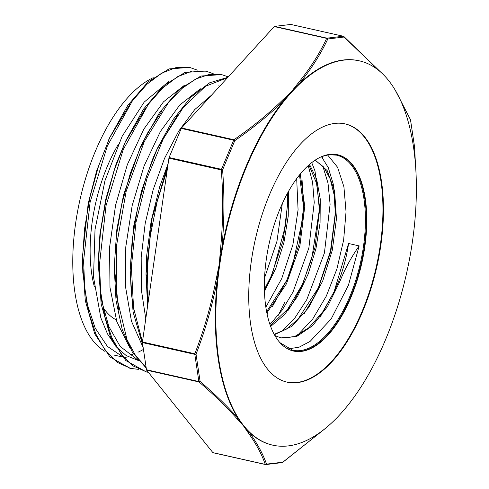 <?xml version="1.0" encoding="UTF-8"?>
<svg xmlns="http://www.w3.org/2000/svg" width="489" height="489" viewBox="0 0 489 489"><rect width="100%" height="100%" fill="white"/><g stroke="black" fill="none" stroke-linecap="round" stroke-linejoin="round"><path stroke-width="0.73" d="M396.206 91.944L410.491 119.732A1.229 0.666 -11 0 0 410.485 119.658A1.229 1.229 0 0 0 410.43 119.469A1.229 1.125 160.5 0 1 410.491 119.732L414.562 146.981L415.626 167.116M410.344 119.285A1.229 1.125 160.5 0 1 410.436 119.481L395.57 90.832M343.449 36.314A1.229 0.581 102.7 0 0 343.302 36.241A1.229 0.581 102.7 0 0 343.211 36.235L326.982 38.166L274.598 26.382A1.229 0.581 102.7 0 0 274.274 26.577L326.658 38.362C319.61 53.527 310.142 68.399 298.253 82.971A1.229 0.862 39.6 0 1 299.274 83.656C311.206 69.047 320.711 54.157 327.789 38.979A1.229 1.045 -95.4 0 0 326.982 38.166A1.229 0.581 102.7 0 0 326.658 38.362A1.229 0.954 25.4 0 1 327.789 38.979L344.06 37.042A1.229 0.85 -49.3 0 0 343.84 36.504A1.229 0.85 -49.3 0 0 343.541 36.369M291.01 24.493A1.229 0.581 102.7 0 0 290.918 24.456A1.229 0.581 102.7 0 0 290.821 24.45L343.211 36.235A1.229 1.094 81.6 0 1 344.06 37.042L380.32 71.816M282.514 462.46A1.229 0.672 -124.8 0 0 282.636 462.411A1.229 0.672 -124.8 0 0 282.795 462.197L266.523 464.134A1.229 1.125 160.5 0 1 265.264 464.403A1.229 0.581 102.7 0 0 265.448 464.526A1.229 0.581 102.7 0 0 265.545 464.532A1.229 1.045 -95.4 0 0 266.523 464.134C263.076 454.11 257.257 443.401 249.072 432.007A1.229 1.045 143.9 0 1 247.911 432.319C256.065 443.682 261.847 454.379 265.264 464.403L212.88 452.618A1.229 0.581 102.7 0 0 213.063 452.741A1.229 0.581 102.7 0 0 213.161 452.747L265.356 464.489M325.118 428.645L282.795 462.197A1.229 1.094 81.6 0 1 282.092 462.612M272.88 445.192L272.349 445.076A196.975 92.708 -77.3 0 1 249.072 432.007A196.975 92.708 -77.3 0 1 243.345 425.699A196.975 92.708 -77.3 0 1 238.07 418.303A196.975 92.708 -77.3 0 1 217.361 279.604L216.15 279.384C211.217 305.05 204.109 329.849 194.818 353.767L142.427 341.982A1.229 0.581 102.7 0 0 142.421 342.575L194.811 354.36A1.229 0.666 -11 0 0 196.028 354.195A1.229 0.312 -159.1 0 1 194.818 353.767A1.229 0.581 102.7 0 0 194.811 354.36L198.864 381.536L146.48 369.751A1.229 0.581 102.7 0 0 146.639 370.167L199.023 381.952C213.76 394.525 226.401 406.762 236.939 418.663A1.229 0.99 -41.2 0 0 238.07 418.303C227.501 406.359 214.842 394.073 200.099 381.444A1.229 0.715 174.1 0 1 198.864 381.536A1.229 0.581 102.7 0 0 199.023 381.952A1.229 0.85 -49.3 0 0 200.099 381.444L196.028 354.195C205.313 330.216 212.422 305.35 217.361 279.604A196.975 92.708 -77.3 0 1 219.261 264.366A196.975 92.708 -77.3 0 1 221.761 249.06A196.975 92.708 -77.3 0 1 283.864 100.502A1.229 0.813 -134.9 0 0 282.893 99.762C268.614 113.796 252.293 127.122 233.925 139.744L181.541 127.959A1.229 0.581 102.7 0 0 181.254 128.43L233.644 140.209L221.474 169.322L169.09 157.537A1.229 0.581 102.7 0 0 168.919 158.149L221.309 169.934L222.593 169.842A1.229 0.355 -155 0 0 221.474 169.322A1.229 0.581 102.7 0 0 221.309 169.934C223.339 196.401 223.082 222.733 220.533 248.938L221.761 249.06C224.323 222.776 224.598 196.364 222.593 169.842L234.793 140.649A1.229 0.672 -124.8 0 0 233.925 139.744A1.229 0.581 102.7 0 0 233.644 140.209A1.229 0.41 20.4 0 1 234.793 140.649C253.192 127.971 269.543 114.591 283.864 100.502A196.975 92.708 -77.3 0 1 291.493 91.571A196.975 92.708 -77.3 0 1 299.274 83.656A196.975 92.708 -77.3 0 1 343.376 59.994A196.975 92.708 -77.3 0 1 358.804 60.728L359.329 60.844A196.975 92.708 -77.3 0 1 406.555 273.363A196.975 92.708 -77.3 0 1 272.88 445.192A196.975 92.708 -77.3 0 1 222.403 248.565A196.975 92.708 -77.3 0 1 343.901 60.11A196.975 92.708 -77.3 0 1 359.329 60.844M236.939 418.663L243.345 425.699L247.911 432.319M142.427 341.982L168.919 158.149M212.88 452.618L146.639 370.167M333.865 292.44L348.565 243.504C346.75 256.236 343.412 268.907 338.571 281.523L334.665 290.729L322.703 311.915L308.956 327.673L294.561 336.615L280.71 337.917M338.571 281.523L339.733 281.786C344.769 269.182 351.249 257.22 359.164 245.888L348.419 285.258L331.145 318.993L310.057 341.444L299.109 347.184L288.486 348.846M348.565 243.504L359.164 245.888M339.733 281.786L327.404 306.774L312.532 325.717L296.621 336.536L281.285 338.052L274.91 335.582M315.24 160.092L327.184 170.588L334.61 191.01L336.45 218.711L332.337 250.099L322.685 281.077L308.632 307.648L291.86 326.346L274.421 334.714M309.513 164.426L316.627 179.011L320.264 199.09L320.069 222.966L315.967 248.583L308.278 273.773L297.563 296.365L284.69 314.445L270.668 326.463M300.258 173.986L304.763 206.437L299.91 245.735L286.45 283.834L266.878 312.948M288.437 191.486L288.247 216.101L283.913 242.562L275.772 268.443L264.476 291.42M327.593 154.927L337.569 167.269L343.92 186.81L346.035 211.81L343.639 240.056L336.89 269.005L326.31 296.102L312.777 318.907L297.422 335.423M322.752 165.948L328.003 183.075L330.106 204.268L324.415 253.002L306.817 299.549L294.769 318.131L281.499 331.854M308.211 165.582L312.605 182.348L314.238 202.464L308.852 248.051L292.997 292.037L282.086 310.228L269.952 324.47M296.682 178.595L298.076 209.86L292.899 244.702L281.719 278.583L265.863 307.123M282.306 203.613L276.957 241.309L264.561 277.874M315.057 160.215L323.614 166.957L330.136 178.754L334.152 194.897L335.387 214.323L330.87 251.187L318.718 287.263L297.874 319.445L286.053 329.366L274.188 334.293M308.914 164.952L316.909 184.133L319.488 210.893L314.953 247.697L302.819 283.681L287.752 309.072L270.374 325.662M299.488 174.934L303.59 207.312L299.066 244.066L286.957 280.032L266.633 311.695M287.428 193.308L287.691 203.626L283.192 240.405L271.089 276.407L264.415 289.28M197.311 70.135L190.154 67.58L176.272 67.482L161.651 73.142L146.871 84.316L132.525 100.642L107.348 145.936L90.104 202.183L83.588 260.845L84.768 288.265L88.931 313.003L95.899 334.121L105.465 350.772L117.25 362.373L130.826 368.455L138.381 369.329M213.222 73.705L206.046 71.174L192.165 71.058L177.55 76.712L162.77 87.916L148.418 104.206L123.24 149.518L106.009 205.765L99.487 264.408L100.673 291.841L104.817 316.579L111.804 337.679L121.351 354.366L133.142 365.937L146.724 372.019L148.399 372.355M228.271 76.871L221.945 74.725L209.164 74.45L195.716 79.047L182.067 88.411L168.656 102.262L144.383 141.364L126.168 191.327L116.516 245.686L116.785 297.385L127.048 339.757L135.612 355.644L146.119 367.312M227.532 77.678L205.447 86.29L183.357 107.287L163.259 138.919L146.981 178.375L135.997 222.244L131.382 266.682L133.552 307.813L142.421 342.049M167.305 169.359L157.097 201.786L150.3 235.79L147.287 269.604L148.259 301.524M189.5 67.439L169.041 68.906L148.094 81.877L127.818 105.318L109.817 137.366L98.564 166.064L89.988 197.055L84.53 228.974L82.427 260.405L85.306 300.649L94.707 333.804L109.921 356.952L130.178 368.303M205.484 71.052L184.915 72.464L163.943 85.514L143.65 108.968L125.649 141.107L114.426 169.707L105.899 200.618L100.428 232.44L98.326 263.767L101.168 304.109L110.587 337.294L125.789 360.521L146.217 371.897M221.395 74.609L200.845 76.052L179.909 89.01L159.64 112.415L141.657 144.432L130.392 173.106L121.81 204.072L116.339 235.985L114.212 267.404L116.034 300.576L122.207 329.464L132.47 352.373L146.229 368.07M227.868 77.311L209.616 82.812L191.022 97.097L173.259 119.383L157.427 148.265L146.211 176.914L137.666 207.862L132.207 239.714L130.117 271.083L133.1 312.061L142.874 345.589M168.051 164.182L152.103 218.345L146.009 274.421L147.611 306.035M168.583 81.687L144.2 102.079L122.067 136.449L104.958 180.704L95.019 229.524L93.533 277.129L100.82 317.789L107.531 333.969L116.082 346.677L126.199 355.576L138.405 360.546M219.683 86.26L218.858 85.703M184.451 85.257L163.454 101.871L143.821 129.12L127.342 164.616L115.563 205.246L109.573 247.403L109.982 287.398L116.822 321.67L129.536 347.251M200.398 88.815L179.793 104.976L160.447 131.425L144.09 165.954L132.164 205.588L125.771 246.994L125.502 286.627L131.443 321.151L143.173 347.593M211.639 95.055L194.701 109.603L178.693 131.125L164.555 158.32L153.173 189.659L145.209 223.314L141.193 257.348L141.364 289.8L145.777 318.779M278.296 315.277L284.977 301.829M267.691 312.905L267.098 314.005M147.978 303.473L146.046 272.434M146.009 274.421L146.627 256.193L151.156 221.028L159.799 186.474L168.143 163.546M134.347 312.777L131.297 293.443L130.153 269.084M130.117 271.083L133.839 225.466L141.608 190.594L153.075 157.971L157.427 148.265M156.602 150.08L177.599 114.976M118.491 309.409L114.243 265.417M114.212 267.41L116.853 229.317L123.589 194.811L140.019 148.002L141.657 144.432M140.832 146.254L148.13 132.03L161.584 111.565M137.984 360.051L120.196 346.475L108.851 326.511L101.437 300.057L98.375 259.855L99.903 234.341L105.795 199.139L115.648 165.233L125.649 141.101M124.829 142.916L145.74 107.892M114.438 355.155L126.999 357.985L122.647 356.707L107.378 346.371L95.196 328.113L86.865 302.978L82.806 272.575L82.476 256.481L88.179 203.522L96.608 170.979L109.707 137.678L129.878 104.298M264.433 290.001L271.089 276.407M270.289 278.125L272.819 272.177L285.631 225.184L287.703 201.737M287.691 203.626L287.666 192.874M272.41 306.548L286.957 280.032M286.157 281.75L292.581 265.386L302.856 217.917L303.596 205.423M303.59 207.312L302.098 180.496M288.198 310.264L293.638 301.75L302.819 283.681M302.013 285.405L311.817 258.247L319.5 208.999M319.488 210.893L319.531 206.988L314.995 171.016L311.719 162.617M304.134 313.785L314.451 296.279L318.718 287.263M317.917 288.981L330.491 250.912L335.393 212.422M335.387 214.323L335.381 204.298L333.254 184.078L328.26 167.574L321.493 156.688M319.989 317.416L334.665 290.729M274.598 26.382L290.821 24.45M181.541 127.959L274.274 26.577M146.48 369.751L142.421 342.575M169.09 157.537L181.254 128.43M116.523 294.91A109.811 51.687 -77.3 0 1 115.624 291.78M139.646 148.919A109.811 51.687 -77.3 0 1 144.127 141.896M116.241 319.867A109.811 51.687 -77.3 0 1 102.861 307.061M94.414 286.964A109.811 51.687 -77.3 0 1 118.216 144.555M137.183 120.166A109.811 51.687 -77.3 0 1 138.638 118.845M147.165 275.875A61.308 28.857 -77.3 0 1 146.046 274.806M337.386 154.701A100.593 47.347 -77.3 0 1 361.237 263.174A100.593 47.347 -77.3 0 1 293.235 350.98M329.769 154.383A100.593 47.347 -77.3 0 1 337.648 154.762A100.593 47.347 -77.3 0 1 361.768 263.29A100.593 47.347 -77.3 0 1 293.498 351.041A100.593 47.347 -77.3 0 1 267.721 250.625A100.593 47.347 -77.3 0 1 329.769 154.383M344.886 123.845A132.342 62.286 -77.3 0 1 376.347 266.572A132.342 62.286 -77.3 0 1 286.798 382.074M334.782 123.411A132.342 62.286 -77.3 0 1 345.148 123.9A132.342 62.286 -77.3 0 1 376.872 266.688A132.342 62.286 -77.3 0 1 287.061 382.135A132.342 62.286 -77.3 0 1 253.149 250.026A132.342 62.286 -77.3 0 1 334.782 123.411M322.343 156.346A143.9 67.726 -77.3 0 1 322.636 158.057M143.442 349.415A143.9 67.726 -77.3 0 1 137.959 352.221M133.479 353.944A143.9 67.726 -77.3 0 1 129.12 355.124M121.627 355.943A143.9 67.726 -77.3 0 1 120.71 355.931M104.976 351.395A143.9 67.726 -77.3 0 1 77.14 213.87A143.9 67.726 -77.3 0 1 153.216 77.69M298.253 82.971L291.493 91.571L282.893 99.762M220.533 248.938L219.261 264.366L216.15 279.384M328.626 154.75A99.976 47.054 -77.3 0 1 336.456 155.123A99.976 47.054 -77.3 0 1 360.424 262.99A99.976 47.054 -77.3 0 1 292.575 350.203L280.044 342.74M414.562 146.945L410.485 119.658M343.767 36.449A1.229 1.229 0 0 0 343.302 36.241L290.918 24.456M343.84 36.504L381.334 72.714M213.063 452.741L265.448 464.526A1.229 1.229 0 0 0 265.839 464.55L282.122 462.612A1.229 1.229 0 0 0 282.587 462.441M282.642 462.405L325.497 428.34M129.658 368.18L130.826 368.443M145.557 371.756L146.724 372.019M188.986 67.323L189.579 67.458M204.879 70.899L206.046 71.162M220.777 74.475L221.126 74.554M109.823 137.36L108.185 140.93M82.427 260.405L82.476 256.481M98.326 263.773L98.375 259.855M321.933 156.498L328.785 154.756L336.456 155.123"/></g></svg>

